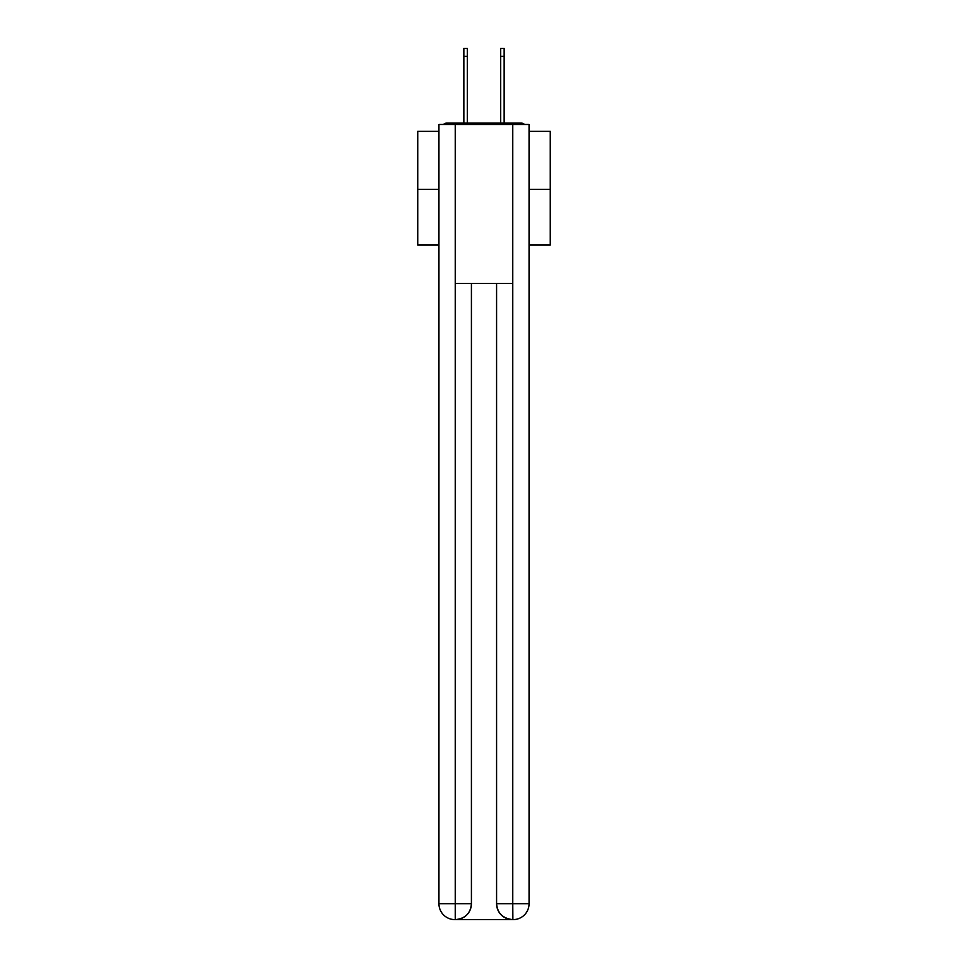 <?xml version="1.0" encoding="UTF-8"?>
<svg xmlns="http://www.w3.org/2000/svg" width="968" height="968" viewBox="0 0 968 968"><rect width="100%" height="100%" fill="white"/><g stroke="black" fill="none" stroke-linecap="round" stroke-linejoin="round"><path stroke-width="1.45" d="M529.06 131.358L550.26 131.358L550.26 245.061L529.06 245.061M438.94 189.401L417.74 189.401L417.74 245.061L438.94 245.061M417.74 189.401L417.74 131.358L438.94 131.358M550.26 189.401L529.06 189.401M524.462 124.473A3.981 3.981 0 0 0 521.498 123.142L446.502 123.142A3.981 3.981 0 0 0 443.538 124.473M521.498 123.142L504.679 123.142M463.321 123.142L446.502 123.142M454.851 919.6A15.899 15.899 0 0 1 438.94 903.701L471.416 903.701L471.416 283.491L471.416 903.701A15.899 15.899 0 0 1 455.504 919.6L454.851 919.6A15.899 15.899 0 0 1 438.94 903.701L438.94 124.473L455.238 124.473L455.238 283.491L512.762 283.491L512.762 124.473L455.238 124.473M512.762 124.473L529.06 124.473L529.06 903.701A15.899 15.899 0 0 1 513.149 919.6L512.495 919.6A15.899 15.899 0 0 1 496.584 903.701L496.584 283.491L496.584 903.701C497.395 913.066 502.694 918.366 512.495 919.6L455.504 919.6C465.342 918.571 470.642 913.272 471.416 903.701M496.584 903.701L512.762 903.701L512.883 919.6M455.238 283.491L455.238 919.6M463.853 56.35L463.853 48.4L467.302 48.4L467.302 56.35L463.853 56.35L463.853 123.142M467.302 123.142L467.302 56.35M500.698 123.142L500.698 48.4L504.146 48.4L504.146 56.35L500.698 56.35M504.146 123.142L504.146 56.35M512.762 283.491L512.762 903.701L529.06 903.701"/></g></svg>
